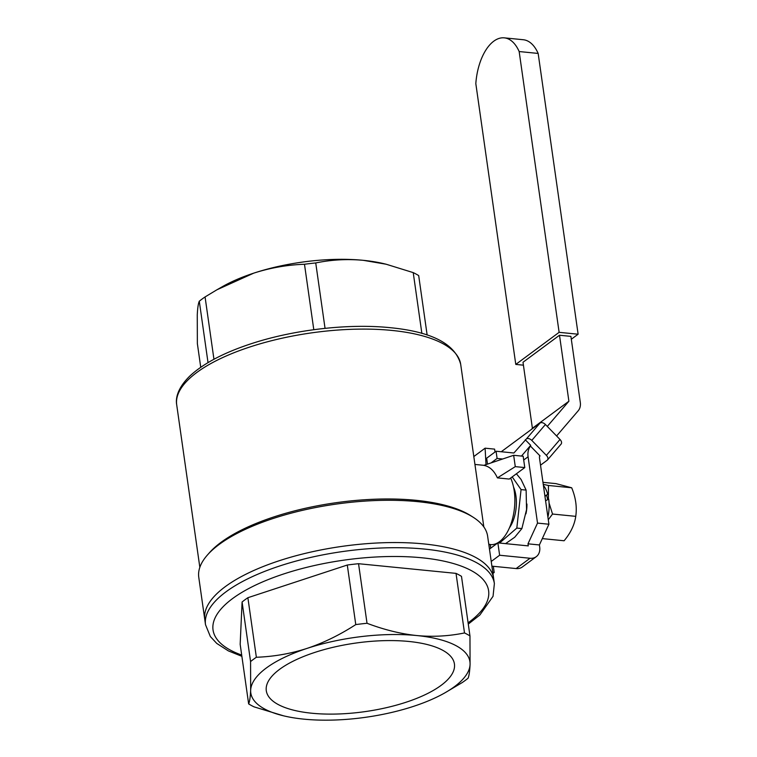 <?xml version="1.0" encoding="UTF-8"?>
<svg xmlns="http://www.w3.org/2000/svg" width="757" height="757" viewBox="0 0 757 757"><rect width="100%" height="100%" fill="white"/><g stroke="black" fill="none" stroke-linecap="round" stroke-linejoin="round"><path stroke-width="1.14" d="M544.964 496.403L547.718 494.359L544.898 495.967M543.394 485.398A28.056 14.591 95.7 0 1 547.718 494.359M545.589 500.841L548.674 499.052A28.056 14.591 95.7 0 1 547.917 517.173M560.01 439.467A4.476 2.791 40.6 0 1 561.117 444.066L547.481 459.963A4.476 2.791 -139.4 0 0 546.374 455.364L560.01 439.467L545.428 424.507L531.783 440.404A4.476 2.791 -139.4 0 0 526.408 438.909L513.899 452.998L496.072 451.229L497.094 458.449L502.667 458.997M501.238 451.749L540.044 423.021A4.476 2.791 40.6 0 1 545.428 424.507M540.517 465.177L547.188 460.228A4.476 2.791 -139.4 0 0 547.481 459.963M539.561 456.291L540.053 455.932L530.231 445.864M521.478 456.064L530.695 445.324L525.263 439.76M531.783 440.404L546.374 455.364M497.094 458.449L491.075 462.906M496.072 451.229L486.656 458.203L487.499 464.107M556.594 435.966L578.197 410.786A13.418 10.361 53.5 0 0 580.297 402.374L570.901 336.373L559.499 335.237L523.002 362.262L532.398 428.263L531.414 429.399M515.782 364.42L559.12 332.332L578.121 334.216L538.161 53.435A45.836 23.827 95.7 0 0 523.276 39.733L504.266 37.85A45.836 23.827 -84.3 0 0 475.822 83.639L515.782 364.42L523.418 365.177M571.308 339.259L578.121 334.216M559.12 332.332L519.16 51.542A45.836 23.827 -84.3 0 0 504.266 37.85M519.16 51.542L538.161 53.435M559.499 335.237L568.895 401.238L532.398 428.263M530.449 446.081A17.884 13.825 53.5 0 0 528.083 456.774L537.517 523.096L548.92 524.232L539.486 457.9A4.476 3.454 -126.5 0 1 539.798 455.676M568.895 401.238L547.283 426.418M527.989 543.829L528.282 545.892L497.869 542.873L499.629 555.241L530.042 558.259A13.418 10.361 53.5 0 0 536.268 556.669A13.418 10.361 53.5 0 0 539.684 547.018L539.391 544.955L527.989 543.829L537.517 523.096M548.92 524.232L539.391 544.955M536.268 556.669L522.349 566.974A13.418 10.361 -126.5 0 1 516.132 568.564L491.899 566.16M499.629 555.241L491.227 561.467M497.869 542.873L489.467 549.099M493.649 578.452A145.883 53.113 171.9 0 0 423.636 543.904A145.883 53.113 171.9 0 0 274.734 562.252A145.883 53.113 171.9 0 0 204.787 619.567A145.883 53.113 -8.1 0 1 274.734 562.252A145.883 53.113 -8.1 0 1 423.636 543.904A145.883 53.113 -8.1 0 1 493.649 578.452L487.631 536.193A145.883 53.113 -8.1 0 0 473.21 517.268A145.883 53.113 -8.1 0 0 417.618 501.645A145.883 53.113 -8.1 0 0 207.333 555.108A145.883 53.113 -8.1 0 0 198.769 577.298L205.516 624.714A145.883 53.113 171.9 0 1 275.463 567.409A145.883 53.113 171.9 0 1 424.365 549.062A145.883 53.113 171.9 0 1 494.378 583.609L493.649 578.452M473.21 517.268L470.703 515.668A143.423 52.214 171.9 0 0 416.047 500.311A143.423 52.214 171.9 0 0 209.301 552.875L207.333 555.108M427.147 335.058L418.687 275.586A124.65 45.382 -8.1 0 0 413.227 272.615L421.876 333.43M325.046 328.349L315.735 262.944C331.481 259.708 347.378 258.837 363.417 260.342L386.155 264.231L413.227 272.615M213.947 359.263L205.071 296.933L216.89 289.799L253.718 273.154C270.183 267.846 287.111 264.884 304.484 264.259A124.65 45.382 -8.1 0 1 315.735 262.944M304.484 264.259L313.795 329.692M200.737 367.277L197.359 343.574L197.265 314.959C197.596 308.052 198.268 303.472 199.29 301.22A124.65 45.382 -8.1 0 1 205.071 296.933M199.29 301.22L208.024 362.612M216.89 289.799L222.482 286.61A110.673 40.291 -8.1 0 1 253.718 273.154A110.673 40.291 -8.1 0 1 363.417 260.342A110.673 40.291 -8.1 0 1 383.761 263.654L386.155 264.231M488.785 544.311L490.214 544.453L490.735 548.153M510.653 478.036A39.127 20.344 95.7 0 1 514.221 490.896A39.127 20.344 95.7 0 1 490.394 544.605L490.233 544.595M513.662 455.298L523.172 456.234L524.781 467.571L509.272 479.058L497.406 477.885C494.094 470.627 489.561 466.454 483.808 465.356L513.662 455.298L515.28 466.634L497.406 477.885M492.93 573.428L494.198 572.481L492.779 572.339M494.198 572.481L493.318 566.302M524.781 467.571L515.28 466.634M473.816 456.547L485.105 448.182L486.013 464.609M485.105 448.182L494.614 449.128L495.021 452.005M516.406 473.778L521.1 479.512L526.124 490.101L526.55 509.603L521.876 528.585L514.722 537.243L505.572 543.64M521.876 528.585L516.823 528.083L521.071 489.599L512.196 476.901M526.124 490.101L521.071 489.599M499.554 543.043L516.823 528.083M513.53 486.997A27.952 14.534 95.7 0 1 509.48 527.771M542.958 482.341L555.969 483.628L571.686 487.782C575.736 497.557 577.089 507.086 575.755 516.35C574.563 524.752 570.674 532.89 564.107 540.763L542.315 538.606M548.286 519.737L552.525 514.041L549.052 502.932M575.755 516.35L552.525 514.041M571.686 487.782L548.456 485.474L543.242 484.338M548.409 499.204L548.456 485.474M547.595 499.677A25.993 13.512 -84.3 0 0 546.649 495.163M311.893 713.236A95.013 34.595 -8.1 0 1 266.246 690.318A95.013 34.595 -8.1 0 1 312.348 653.244A95.013 34.595 -8.1 0 1 408.837 641.463A95.013 34.595 -8.1 0 1 454.361 663.548A95.013 34.595 -8.1 0 1 409.367 701.114A95.013 34.595 -8.1 0 1 311.893 713.236M248.646 703.906L240.168 644.339L242.089 601.995L250.567 661.552L250.662 690.166A110.673 40.291 171.9 0 0 283.572 715.829A110.673 40.291 171.9 0 0 303.907 719.15A110.673 40.291 171.9 0 0 413.606 706.328A110.673 40.291 171.9 0 0 444.842 692.882A110.673 40.291 171.9 0 0 470.069 664.532A110.673 40.291 171.9 0 0 416.823 635.549A110.673 40.291 171.9 0 0 307.124 648.371A110.673 40.291 171.9 0 0 250.662 690.166C250.34 697.027 249.668 701.607 248.646 703.906A124.65 45.382 171.9 0 0 254.106 706.877L283.572 715.829M456.026 573.38A124.65 45.382 -8.1 0 1 461.486 576.351L469.965 635.918A124.65 45.382 171.9 0 0 464.505 632.947C448.759 636.183 432.862 637.053 416.823 635.549C400.822 633.883 384.215 629.786 367.022 623.276L358.544 563.71L456.026 573.38L464.505 632.947M242.089 601.995A124.65 45.382 -8.1 0 1 247.88 597.708L347.293 565.025A124.65 45.382 -8.1 0 1 358.544 563.71M347.293 565.025L355.771 624.591C339.77 634.934 323.561 642.863 307.124 648.371C290.83 653.641 273.911 656.612 256.358 657.265A124.65 45.382 171.9 0 0 250.567 661.552M256.358 657.265L247.88 597.708M367.022 623.276A124.65 45.382 171.9 0 0 355.771 624.591M444.842 692.882L462.253 682.549A124.65 45.382 171.9 0 0 468.044 678.263C469.056 676.02 469.728 671.44 470.069 664.532L469.965 635.918M526.938 504.039A22.36 11.629 95.7 0 1 525.945 513.833M540.044 423.021L526.408 438.909M530.042 558.259L516.132 568.564M523.702 460.01L528.083 456.774M530.326 445.958L529.843 446.318M199.839 567.343L176.703 404.815A143.423 52.214 -8.1 0 1 245.476 348.466A143.423 52.214 -8.1 0 1 391.871 330.43A143.423 52.214 -8.1 0 1 460.701 364.391L483.827 526.919M468.1 622.831A139.174 50.672 171.9 0 0 421.829 557.777A139.174 50.672 171.9 0 0 247.69 589.097A139.174 50.672 171.9 0 0 241.691 655.06M176.703 404.815C175.51 398.57 177.27 388.294 189.979 375.907C203.955 363.01 225.151 352.033 253.567 342.959C295.741 329.456 349.157 323.457 390.025 327.667C431.774 331.698 455.336 343.943 460.701 364.391M474.932 464.438L483.893 465.328M241.871 656.31L228.377 650.897L216.748 643.412L210.351 636.542L205.516 624.714M494.378 583.609L493.044 596.308L479.891 614.977L468.28 624.09"/></g></svg>
